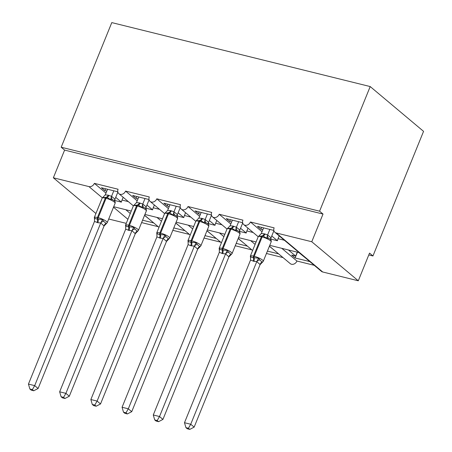 <?xml version="1.0" encoding="UTF-8"?>
<svg xmlns="http://www.w3.org/2000/svg" width="452" height="452" viewBox="0 0 452 452"><rect width="100%" height="100%" fill="white"/><g stroke="black" fill="none" stroke-linecap="round" stroke-linejoin="round"><path stroke-width="0.68" d="M95.92 213.508L53.359 177.783L64.602 150.092L61.184 147.222L111.785 22.6L370.199 86.564L423.558 131.351L372.951 255.973L369.533 253.103L358.289 280.794L322.711 271.985A4.593 3.729 -50 0 1 321.445 271.353L299.128 252.617L299.45 252.465L297.258 251.052M368.787 254.939L372.951 255.973M144.544 215.361L150.352 220.096M153.776 222.972L142.578 220.197M125.746 209.7L130.272 213.497M158.223 226.701L141.612 222.587M64.602 150.092L323.016 214.056L311.767 241.747L276.189 232.944A4.593 3.729 -50 0 1 274.923 232.305A4.593 3.729 -50 0 1 274.132 227.859L250.414 221.988A4.593 3.729 130 0 1 243.718 224.582A4.593 3.729 130 0 1 242.922 220.135L219.203 214.265A4.593 3.729 130 0 1 212.508 216.853A4.593 3.729 130 0 1 211.717 212.412L187.998 206.541A4.593 3.729 130 0 1 181.297 209.129A4.593 3.729 130 0 1 180.506 204.688L156.787 198.818A4.593 3.729 130 0 1 150.092 201.406A4.593 3.729 130 0 1 149.296 196.959L125.577 191.089L137.199 200.841M145.951 208.191L152.601 209.858L146.928 205.095M125.577 191.089A4.593 3.729 130 0 1 118.882 193.682A4.593 3.729 130 0 1 118.085 189.235L94.366 183.365L105.988 193.117M114.74 200.468L121.39 202.129L115.718 197.366M94.366 183.365A4.593 3.729 130 0 1 88.937 186.591L102.321 197.823M175.755 223.085L181.563 227.825M184.987 230.695L173.788 227.921M156.951 217.429L161.477 221.226M189.433 234.424L172.817 230.317M156.787 198.818L168.404 208.57M177.161 215.915L183.806 217.582L178.133 212.819M206.965 230.808L212.773 235.548M216.192 238.419L204.999 235.65M188.162 225.152L192.688 228.949M220.638 242.153L204.027 238.04M187.998 206.541L199.614 216.293M208.372 223.638L215.016 225.305L209.344 220.542M238.17 238.537L243.984 243.272M247.402 246.142L236.21 243.374M219.373 232.876L223.898 236.673M251.849 249.877L235.238 245.764M219.203 214.265L230.825 224.017M239.577 231.367L246.227 233.029L240.554 228.266M269.381 246.261L275.189 250.996M278.613 253.871L267.414 251.097M250.583 240.6L255.103 244.402M283.059 257.6L266.443 253.487M250.414 221.988L262.036 231.74M270.788 239.091L277.438 240.758L271.765 235.995M106.808 191.1L104.858 190.62L101.434 187.744L117.797 191.795M132.108 204.784L119.571 194.258M138.018 198.823L136.069 198.343L132.645 195.473L149.007 199.524M163.319 212.508L150.782 201.982M169.223 206.553L167.274 206.067L163.856 203.197L180.218 207.248M194.529 220.231L181.987 209.711M200.434 214.276L198.484 213.79L195.066 210.92L211.429 214.971M225.734 227.961L213.197 217.435M231.644 222L229.695 221.52L226.271 218.644L242.634 222.695M256.945 235.684L244.408 225.158M298.891 252.561L306.399 258.725M309.818 261.595L295.105 257.951L297.444 252.199M297.269 252.159L295.681 256.069L291.687 255.081L295.105 257.951M295.681 256.069L288.404 249.962M281.788 248.329L296.93 261.036A4.593 3.729 130 0 1 290.235 263.623L269.42 246.159M314.264 265.324L296.93 261.036M262.855 229.723L260.9 229.243L257.482 226.373L273.844 230.424M288.156 243.408L275.618 232.882M53.359 177.783L88.937 186.591M108.712 219.017L126.266 223.361M121.39 202.129A6.735 3.65 -76.1 0 1 122.023 200.061L123.113 197.371M152.601 209.858A6.735 3.65 -76.1 0 1 153.228 207.784L154.324 205.095M183.806 217.582A6.735 3.65 -76.1 0 1 184.439 215.508L185.529 212.819M215.016 225.305A6.735 3.65 -76.1 0 1 215.649 223.237L216.74 220.548M246.227 233.029A6.735 3.65 -76.1 0 1 246.86 230.961L247.95 228.271M277.438 240.758A6.735 3.65 -76.1 0 1 278.065 238.684L279.161 235.995M311.767 241.747L358.289 280.794M370.199 86.564L319.592 211.186L323.016 214.056M61.184 147.222L319.592 211.186M260.9 229.243L261.651 227.401M229.695 221.52L230.441 219.678M198.484 213.79L199.23 211.954M167.274 206.067L168.02 204.231M136.069 198.343L136.815 196.501M104.858 190.62L105.604 188.778M250.668 258.052L250.346 256.12A6.582 1.418 22.1 0 1 253.504 256.126L254.25 256.312A6.582 1.418 22.1 0 1 262.561 260.109A6.582 1.418 22.1 0 1 263.29 261.256L271.166 241.871C271.471 240.752 271.081 239.831 270.002 239.102L268.443 238.193L266.691 238.232L263.013 236L258.634 236.238L259.318 235.933M250.64 257.815A3.367 2.39 -26.6 0 0 250.504 257.64L250.544 256.165C250.984 257.069 251.928 257.578 253.386 257.691L258.6 258.16L259.629 259.9L262.194 262.058L262.872 261.748L262.194 262.058A3.367 2.825 -81 0 0 260.115 264.589L256.781 261.601L253.866 261.329L250.532 260.053L184.489 422.71L190.733 424.253L256.73 261.725M188.422 428.253L185.93 427.637L187.297 428.784L189.789 429.4L188.422 428.253L190.733 424.253L194.151 427.123L260.115 264.589M262.872 261.748L260.149 264.595M269.838 229.43L267.607 234.938L271.002 237.769L270.816 239.69M273.912 230.701L271.025 237.808M263.601 227.887L261.312 233.52L264.222 233.791L267.607 234.938M261.312 233.52L258.216 236.735A6.582 1.418 -157.9 0 1 261.375 236.741A1.531 0.831 103.9 0 1 262.267 235.82A3.367 1.825 -76.1 0 0 264.222 233.791M267.556 235.063L266.691 238.232M250.544 256.165L250.532 260.053M258.6 258.16L256.781 261.601M184.489 422.71L185.93 427.637M189.789 429.4L194.151 427.123M238.797 231.384L237.232 230.469L235.481 230.509L231.808 228.277L227.429 228.514L228.107 228.209M219.429 250.086A3.367 2.39 -26.6 0 0 219.293 249.916L219.339 248.442C219.774 249.346 220.717 249.854 222.175 249.967L227.39 250.436L228.418 252.176L230.983 254.329L231.667 254.024L230.983 254.329A3.367 2.825 -81 0 0 228.904 256.866L225.571 253.877L222.655 253.606L219.327 252.329L153.279 414.987L159.522 416.529L225.52 254.001M157.211 420.529L154.72 419.908L156.087 421.055L158.579 421.676L157.211 420.529L159.522 416.529L162.94 419.399L228.904 256.866M231.667 254.024L228.938 256.872M238.633 221.706L236.396 227.215L239.797 230.045L239.605 231.966M242.701 222.977L239.814 230.085M232.39 220.158L230.102 225.791L233.017 226.062L236.396 227.215M230.102 225.791L227.011 229.006A6.582 1.418 -157.9 0 1 230.164 229.017A1.531 0.831 103.9 0 1 231.057 228.09A3.367 1.825 -76.1 0 0 233.017 226.062M236.345 227.339L235.481 230.509M219.339 248.442L219.327 252.329M227.39 250.436L225.571 253.877M153.279 414.987L154.72 419.908M158.579 421.676L162.94 419.399M188.252 242.605L187.93 240.667A6.582 1.418 22.1 0 1 191.083 240.673L191.834 240.859A6.582 1.418 22.1 0 1 200.146 244.656A6.582 1.418 22.1 0 1 200.874 245.803L208.745 226.418C209.05 225.305 208.66 224.378 207.581 223.655L206.027 222.74L204.27 222.785L200.598 220.553L196.219 220.791L196.897 220.486M188.218 242.362A3.367 2.39 -26.6 0 0 188.083 242.193L188.128 240.718C188.563 241.617 189.512 242.125 190.964 242.244L196.179 242.713L197.208 244.453L199.778 246.606L200.456 246.3L199.778 246.606A3.367 2.825 -81 0 0 197.693 249.142L194.36 246.148L190.699 245.696L188.117 244.605L122.074 407.258L128.311 408.806L194.309 246.272M126.006 412.8L123.509 412.184L124.876 413.331L127.368 413.947L126.006 412.8L128.311 408.806L131.735 411.676L197.693 249.142M200.456 246.3L197.727 249.142M207.423 213.982L205.185 219.491L208.587 222.316L208.4 224.243M211.491 215.254L208.609 222.361M201.18 212.434L198.891 218.067L201.807 218.339L205.185 219.491M198.891 218.067L196.547 220.406M205.14 219.615L204.27 222.785M188.128 240.718L188.117 244.605M196.179 242.713L194.36 246.148M122.074 407.258L123.509 412.184M127.368 413.947L131.735 411.676M176.382 215.932L174.817 215.016L173.065 215.056L169.387 212.83L165.008 213.067L165.692 212.756M157.013 234.639A3.367 2.39 -26.6 0 0 156.872 234.469L156.917 232.989C157.352 233.893 158.302 234.402 159.754 234.52L164.969 234.983L166.003 236.724L168.568 238.882L169.246 238.571L168.568 238.882A3.367 2.825 -81 0 0 166.489 241.413L163.155 238.424L160.24 238.153L156.906 236.876L90.863 399.534L97.107 401.082L163.099 238.549M94.796 405.077L92.298 404.461L93.666 405.608L96.163 406.224L94.796 405.077L97.107 401.082L100.525 403.952L166.489 241.413M169.246 238.571L166.522 241.419M176.212 206.253L173.975 211.762L177.376 214.593L177.19 216.519M180.286 207.524L177.399 214.632M169.975 204.711L167.681 210.344L170.596 210.615L173.975 211.762M167.681 210.344L164.59 213.559A6.582 1.418 -157.9 0 1 167.748 213.564A1.531 0.831 103.9 0 1 168.636 212.643A3.367 1.825 -76.1 0 0 170.596 210.615M173.93 211.886L173.065 215.056M156.917 232.989L156.906 236.876M164.969 234.983L163.155 238.424M90.863 399.534L92.298 404.461M96.163 406.224L100.525 403.952M125.831 227.153L125.509 225.22A6.582 1.418 22.1 0 1 128.667 225.226L129.419 225.412A6.582 1.418 22.1 0 1 137.724 229.209A6.582 1.418 22.1 0 1 138.453 230.356L146.329 210.971C146.634 209.852 146.245 208.931 145.165 208.202L143.606 207.293L141.855 207.332L138.176 205.101L133.798 205.338L134.481 205.033M125.803 226.915A3.367 2.39 -26.6 0 0 125.667 226.74L125.707 225.265C126.148 226.169 127.091 226.678 128.549 226.791L133.764 227.26L134.792 229L137.357 231.153L138.035 230.848L137.357 231.153A3.367 2.825 -81 0 0 135.278 233.69L131.944 230.701L129.029 230.43L125.696 229.153L59.653 391.811L65.896 393.353L131.894 230.825M63.585 397.353L61.093 396.737L62.461 397.884L64.952 398.5L63.585 397.353L65.896 393.353L69.314 396.223L135.278 233.69M138.035 230.848L135.312 233.695M145.007 198.53L142.77 204.038L146.165 206.869L145.979 208.79M149.075 199.801L146.188 206.909M138.764 196.987L136.476 202.62L139.385 202.892L142.77 204.038M136.476 202.62L133.385 205.835A6.582 1.418 -157.9 0 1 136.538 205.841A1.531 0.831 103.9 0 1 137.431 204.92A3.367 1.825 -76.1 0 0 139.385 202.892M142.719 204.163L141.855 207.332M125.707 225.265L125.696 229.153M133.764 227.26L131.944 230.701M59.653 391.811L61.093 396.737M64.952 398.5L69.314 396.223M94.626 219.429L94.304 217.491A6.582 1.418 22.1 0 1 97.457 217.502L98.208 217.683A6.582 1.418 22.1 0 1 106.514 221.486A6.582 1.418 22.1 0 1 107.248 222.633L115.119 203.247C115.424 202.129 115.034 201.208 113.955 200.479L112.395 199.569L110.644 199.609L106.971 197.377L102.593 197.614L103.271 197.309M94.592 219.186A3.367 2.39 -26.6 0 0 94.457 219.017L94.502 217.542C94.937 218.446 95.88 218.954 97.338 219.067L102.553 219.536L103.581 221.277L106.147 223.429L106.83 223.124L106.147 223.429A3.367 2.825 -81 0 0 104.067 225.966L100.734 222.977L97.818 222.706L94.491 221.429L28.442 384.087L34.685 385.629L100.683 223.102M32.374 389.63L29.883 389.008L31.25 390.155L33.742 390.777L32.374 389.63L34.685 385.629L38.104 388.5L104.067 225.966M106.83 223.124L104.101 225.972M113.797 190.806L111.559 196.315L114.961 199.146L114.768 201.067M117.865 192.077L114.977 199.185M107.553 189.258L105.265 194.891L108.181 195.162L111.559 196.315M105.265 194.891L102.175 198.106A6.582 1.418 -157.9 0 1 105.327 198.117A1.531 0.831 103.9 0 1 106.22 197.191A3.367 1.825 -76.1 0 0 108.181 195.162M111.508 196.439L110.644 199.609M94.502 217.542L94.491 221.429M102.553 219.536L100.734 222.977M28.442 384.087L29.883 389.008M33.742 390.777L38.104 388.5M276.189 232.944L322.711 271.985M113.508 207.214L127.91 219.305M284.161 240.193L278.065 238.684M252.95 232.469L246.86 230.961M221.74 224.746L215.649 223.237M190.535 217.016L184.439 215.508M159.324 209.293L153.228 207.784M128.114 201.569L122.023 200.061M271.166 241.871A6.582 1.418 -157.9 0 0 270.432 240.724A6.582 1.418 -157.9 0 0 262.126 236.927L261.375 236.741L253.504 256.126A1.531 0.831 103.9 0 0 253.386 257.691A3.367 1.825 -76.1 0 1 253.114 261.143M253.866 261.329A3.367 1.825 -76.1 0 0 254.131 257.877A1.531 0.831 -76.1 0 1 254.25 256.312L262.126 236.927A1.531 0.831 -76.1 0 1 263.013 236A3.367 1.825 -76.1 0 0 264.974 233.972M267.64 234.944A3.367 2.825 -81 0 0 268.443 238.193M271.002 237.769A3.367 2.39 -26.6 0 0 270.629 239.679M259.629 259.9A3.367 2.39 -26.6 0 0 256.747 261.764M219.463 250.329L219.141 248.391A6.582 1.418 22.1 0 1 222.294 248.402A1.531 0.831 103.9 0 0 222.175 249.967A3.367 1.825 -76.1 0 1 221.909 253.419M222.655 253.606A3.367 1.825 -76.1 0 0 222.921 250.154A1.531 0.831 -76.1 0 1 223.045 248.583A6.582 1.418 22.1 0 1 231.351 252.385A6.582 1.418 22.1 0 1 232.085 253.532L239.955 234.147A6.582 1.418 -157.9 0 0 239.227 233A6.582 1.418 -157.9 0 0 230.915 229.198L230.164 229.017L222.294 248.402L223.045 248.583L230.915 229.198A1.531 0.831 -76.1 0 1 231.808 228.277A3.367 1.825 -76.1 0 0 233.763 226.249M236.43 227.22A3.367 2.825 -81 0 0 237.232 230.469M239.797 230.045A3.367 2.39 -26.6 0 0 239.419 231.955M228.418 252.176A3.367 2.39 -26.6 0 0 225.537 254.041M201.807 218.339A3.367 1.825 -76.1 0 1 199.846 220.367A1.531 0.831 103.9 0 0 198.959 221.288A6.582 1.418 -157.9 0 0 195.801 221.282L196.552 220.406M208.745 226.418A6.582 1.418 -157.9 0 0 208.016 225.271A6.582 1.418 -157.9 0 0 199.705 221.474L198.959 221.288L191.083 240.673A1.531 0.831 103.9 0 0 190.964 242.244A3.367 1.825 -76.1 0 1 190.699 245.696M191.45 245.877A3.367 1.825 -76.1 0 0 191.716 242.43A1.531 0.831 -76.1 0 1 191.834 240.859L199.705 221.474A1.531 0.831 -76.1 0 1 200.598 220.553A3.367 1.825 -76.1 0 0 202.552 218.525M205.219 219.491A3.367 2.825 -81 0 0 206.027 222.74M208.587 222.316A3.367 2.39 -26.6 0 0 208.214 224.232M197.208 244.453A3.367 2.39 -26.6 0 0 194.332 246.317M157.042 234.882L156.72 232.944A6.582 1.418 22.1 0 1 159.878 232.949A1.531 0.831 103.9 0 0 159.754 234.52A3.367 1.825 -76.1 0 1 159.488 237.967M160.24 238.153A3.367 1.825 -76.1 0 0 160.505 234.701A1.531 0.831 -76.1 0 1 160.624 233.136A6.582 1.418 22.1 0 1 168.935 236.933A6.582 1.418 22.1 0 1 169.664 238.08L177.534 218.695A6.582 1.418 -157.9 0 0 176.805 217.548A6.582 1.418 -157.9 0 0 168.494 213.751L167.748 213.564L159.878 232.949L160.624 233.136L168.494 213.751A1.531 0.831 -76.1 0 1 169.387 212.83A3.367 1.825 -76.1 0 0 171.348 210.802M174.014 211.768A3.367 2.825 -81 0 0 174.817 215.016M177.376 214.593A3.367 2.39 -26.6 0 0 177.003 216.502M166.003 236.724A3.367 2.39 -26.6 0 0 163.121 238.588M146.329 210.971A6.582 1.418 -157.9 0 0 145.595 209.824A6.582 1.418 -157.9 0 0 137.289 206.027L136.538 205.841L128.667 225.226A1.531 0.831 103.9 0 0 128.549 226.791A3.367 1.825 -76.1 0 1 128.283 230.243M129.029 230.43A3.367 1.825 -76.1 0 0 129.295 226.977A1.531 0.831 -76.1 0 1 129.419 225.412L137.289 206.027A1.531 0.831 -76.1 0 1 138.176 205.101A3.367 1.825 -76.1 0 0 140.137 203.072M142.804 204.044A3.367 2.825 -81 0 0 143.606 207.293M146.165 206.869A3.367 2.39 -26.6 0 0 145.793 208.779M134.792 229A3.367 2.39 -26.6 0 0 131.911 230.865M115.119 203.247A6.582 1.418 -157.9 0 0 114.39 202.1A6.582 1.418 -157.9 0 0 106.079 198.298L105.327 198.117L97.457 217.502A1.531 0.831 103.9 0 0 97.338 219.067A3.367 1.825 -76.1 0 1 97.073 222.52M97.818 222.706A3.367 1.825 -76.1 0 0 98.084 219.254A1.531 0.831 -76.1 0 1 98.208 217.683L106.079 198.298A1.531 0.831 -76.1 0 1 106.971 197.377A3.367 1.825 -76.1 0 0 108.926 195.349M111.593 196.321A3.367 2.825 -81 0 0 112.395 199.569M114.961 199.146A3.367 2.39 -26.6 0 0 114.588 201.055M103.581 221.277A3.367 2.39 -26.6 0 0 100.7 223.141M118.882 193.682L133.374 205.846M150.092 201.406L164.584 213.57L156.72 232.944M181.297 209.129L195.795 221.299M212.508 216.853L227.006 229.023M243.718 224.582L258.211 236.746L250.346 256.12M274.923 232.305L297.263 251.052M238.215 238.43L252.617 250.521M207.005 230.706L221.412 242.797M175.794 222.983L190.202 235.074M144.589 215.259L158.991 227.35M299.145 252.623L270.256 245.47M256.092 241.967L239.052 237.746M224.887 234.243L207.841 230.023M193.676 226.514L176.63 222.299M162.466 218.791L145.42 214.57M131.255 211.067L114.215 206.846M262.544 262.132L263.29 261.256M219.141 248.391L227.011 229.006M231.384 254.369L232.085 253.532M238.792 231.379C239.871 232.108 240.261 233.029 239.955 234.147M187.93 240.667L195.801 221.282M200.123 246.679L200.874 245.803M168.918 238.955L169.664 238.08M176.37 215.932C177.455 216.655 177.839 217.576 177.534 218.695M125.509 225.22L133.385 205.835M137.707 231.232L138.453 230.356M94.304 217.491L102.175 198.106M106.548 223.469L107.248 222.633"/></g></svg>

